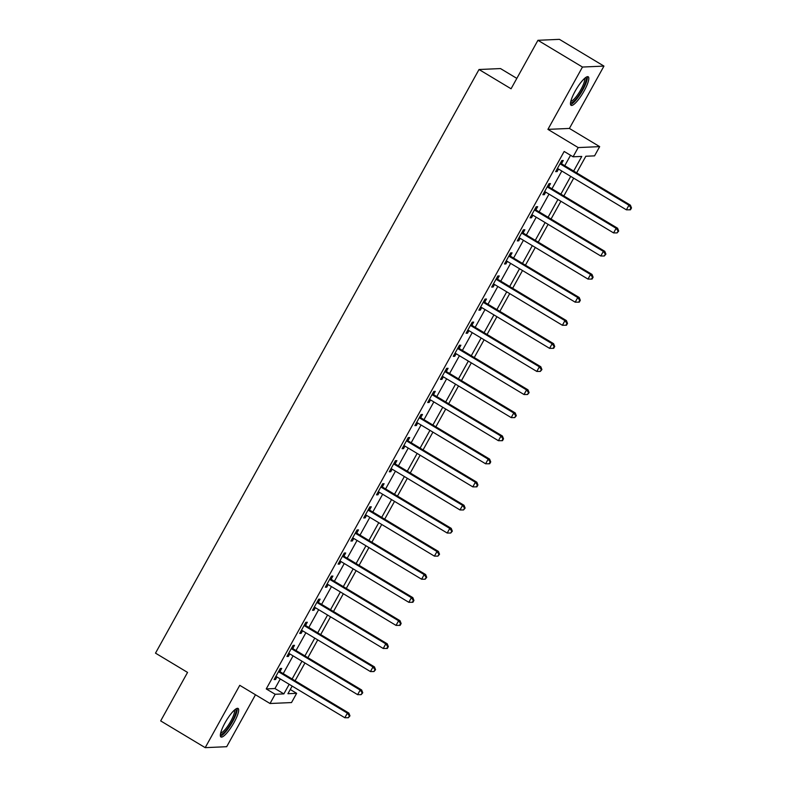 <?xml version="1.0" encoding="UTF-8"?>
<svg xmlns="http://www.w3.org/2000/svg" width="787" height="787" viewBox="0 0 787 787"><rect width="100%" height="100%" fill="white"/><g stroke="black" fill="none" stroke-linecap="round" stroke-linejoin="round"><path stroke-width="1.18" d="M234.044 722.505A16.655 3.827 121 0 0 238.087 708.438A16.655 3.827 121 0 0 224.984 722.909A16.655 3.827 121 0 0 220.931 736.976A16.655 3.827 121 0 0 234.044 722.505M584.18 90.849A16.655 3.827 121 0 0 588.223 76.772A16.655 3.827 121 0 0 575.12 91.243A16.655 3.827 121 0 0 571.067 105.32A16.655 3.827 121 0 0 584.18 90.849M290.255 689.501L296.64 693.327L291.515 702.565L270.03 703.509L275.155 694.272L283.861 693.888L289.173 684.297M516.833 78.385L500.502 68.567L479.017 69.512L155.501 653.151L187.552 672.413L160.676 720.902L205.2 747.65L226.686 746.706L255.48 694.764M479.017 69.512L511.068 88.774L537.944 40.294L559.429 39.35L603.954 66.098L582.469 67.043L547.919 129.373L578.189 147.572L599.674 146.628L594.559 155.865L585.853 156.239L576.645 172.855M547.919 129.373L569.404 128.438L603.954 66.098M569.404 128.438L599.674 146.628M537.944 40.294L582.469 67.043M573.664 171.064L581.78 156.426L573.074 156.8L564.171 151.458L266.242 688.92L274.958 688.536L280.27 678.955M283.222 673.633L293.069 655.866M296.02 650.544L305.868 632.778M308.819 627.455L318.666 609.689M321.608 604.367L331.465 586.6M334.406 581.278L344.253 563.512M347.205 558.199L357.052 540.433M360.003 535.111L369.851 517.344M372.802 512.022L382.649 494.256M385.6 488.934L395.448 471.167M398.399 465.845L408.246 448.078M411.198 442.756L421.045 424.99M423.986 419.678L433.844 401.901M436.785 396.589L446.632 378.822M449.584 373.5L459.431 355.734M462.382 350.412L472.23 332.645M475.181 327.323L485.028 309.557M487.979 304.235L497.827 286.468M500.778 281.146L510.625 263.379M513.577 258.067L523.424 240.301M526.365 234.979L536.222 217.212M539.164 211.89L549.021 194.123M551.962 188.801L561.81 171.035M564.761 165.713L570.545 155.285M561.593 163.509L563.256 160.509L561.81 160.568L555.661 171.645L557.117 171.586L558.524 169.057M548.795 186.598L550.467 183.587L549.011 183.656L542.873 194.733L544.319 194.674L545.725 192.146M535.996 209.686L537.669 206.676L536.213 206.745L530.074 217.822L531.52 217.763L532.927 215.225M523.198 232.765L524.87 229.765L523.414 229.834L517.275 240.911L518.722 240.852L520.128 238.313M510.409 255.854L512.071 252.853L510.615 252.912L504.477 263.999L505.923 263.93L507.33 261.402M497.61 278.942L499.273 275.942L497.817 276.001L491.678 287.088L493.134 287.019L494.531 284.491M484.812 302.031L486.474 299.03L485.028 299.09L478.88 310.176L480.336 310.108L481.733 307.579M472.013 325.12L473.676 322.109L472.23 322.178L466.081 333.255L467.537 333.196L468.934 330.668M459.215 348.208L460.877 345.198L459.431 345.267L453.282 356.344L454.738 356.285L456.145 353.757M446.416 371.297L448.088 368.286L446.632 368.355L440.494 379.432L441.94 379.373L443.347 376.835M433.617 394.376L435.29 391.375L433.834 391.434L427.695 402.521L429.141 402.452L430.548 399.924M420.819 417.464L422.491 414.464L421.035 414.523L414.897 425.61L416.343 425.541L417.749 423.012M408.03 440.553L409.693 437.552L408.237 437.611L402.098 448.698L403.544 448.629L404.951 446.101M395.231 463.641L396.894 460.631L395.438 460.7L389.299 471.777L390.755 471.718L392.152 469.19M382.433 486.73L384.095 483.72L382.649 483.789L376.501 494.866L377.957 494.807L379.354 492.278M369.634 509.819L371.297 506.808L369.851 506.877L363.702 517.954L365.158 517.895L366.555 515.357M356.836 532.897L358.498 529.897L357.052 529.956L350.904 541.043L352.36 540.984L353.766 538.446M344.037 555.986L345.709 552.986L344.253 553.045L338.115 564.131L339.561 564.063L340.968 561.534M331.238 579.075L332.911 576.074L331.455 576.133L325.316 587.22L326.762 587.151L328.169 584.623M318.44 602.163L320.112 599.163L318.656 599.222L312.518 610.309L313.964 610.24L315.371 607.712M305.651 625.252L307.314 622.242L305.858 622.31L299.719 633.387L301.165 633.328L302.572 630.8M292.853 648.34L294.515 645.33L293.059 645.399L286.921 656.476L288.376 656.417L289.773 653.889M280.054 671.429L281.716 668.419L280.27 668.488L274.122 679.565L275.578 679.506L276.975 676.968M270.03 703.509L239.76 685.32L205.2 747.65M266.242 688.92L275.155 694.272M573.074 156.8L578.189 147.572M292.154 686.087L287.924 693.711L296.64 693.327M573.693 178.177L563.846 195.943M560.895 201.256L551.048 219.032M548.096 224.344L538.249 242.111M535.298 247.433L525.45 265.199M522.499 270.521L512.652 288.288M509.71 293.61L499.853 311.377M496.912 316.699L487.064 334.465M484.113 339.777L474.266 357.554M471.315 362.866L461.467 380.633M458.516 385.955L448.669 403.721M445.717 409.043L435.87 426.81M432.919 432.132L423.072 449.898M420.12 455.22L410.273 472.987M407.332 478.309L397.474 496.076M394.533 501.388L384.686 519.164M381.734 524.476L371.887 542.243M368.936 547.565L359.088 565.332M356.137 570.654L346.29 588.42M343.339 593.742L333.491 611.509M330.54 616.831L320.693 634.597M317.741 639.91L307.894 657.686M304.953 662.998L295.095 680.765M292.125 678.984L301.972 661.218M304.923 655.896L314.77 638.129M317.722 632.807L327.569 615.041M330.52 609.718L340.368 591.952M343.309 586.63L353.166 568.863M356.108 563.541L365.965 545.775M368.906 540.462L378.754 522.696M381.705 517.374L391.552 499.607M394.503 494.285L404.351 476.519M407.302 471.197L417.149 453.43M420.101 448.108L429.948 430.341M432.899 425.019L442.747 407.253M445.698 401.941L455.545 384.164M458.487 378.852L468.344 361.085M471.285 355.763L481.132 337.997M484.084 332.675L493.931 314.908M496.882 309.586L506.73 291.82M509.681 286.498L519.528 268.731M522.479 263.419L532.327 245.642M535.278 240.33L545.125 222.564M548.077 217.242L557.924 199.475M560.865 194.153L570.723 176.386M274.958 688.536L283.861 693.888M556.055 170.946L557.117 171.586M543.256 194.035L544.319 194.674M530.458 217.123L531.52 217.763M517.659 240.212L518.722 240.852M504.861 263.291L505.923 263.93M492.072 286.379L493.134 287.019M479.273 309.468L480.336 310.108M466.475 332.557L467.537 333.196M453.676 355.645L454.738 356.285M440.877 378.734L441.94 379.373M428.079 401.823L429.141 402.452M415.28 424.901L416.343 425.541M402.482 447.99L403.544 448.629M389.693 471.079L390.755 471.718M376.894 494.167L377.957 494.807M364.096 517.256L365.158 517.895M351.297 540.344L352.36 540.984M338.499 563.423L339.561 564.063M325.7 586.512L326.762 587.151M312.901 609.6L313.964 610.24M300.103 632.689L301.165 633.328M287.314 655.778L288.376 656.417M274.515 678.866L275.578 679.506M560.147 163.568L560.314 163.804A2.135 2.056 -92.5 0 0 560.905 164.335L628.941 205.21L626.383 209.824L558.347 168.949A2.135 2.056 -92.5 0 0 557.609 168.684L557.334 168.644M560.777 162.427L561.77 163.735A2.135 2.056 -92.5 0 0 562.361 164.267L630.387 205.151L628.941 205.21L630.918 207.965L629.895 209.814L630.476 209.795L631.499 207.945L630.918 207.965M631.499 207.945L630.387 205.151M626.383 209.824L629.895 209.814M547.349 186.657L547.516 186.893A2.135 2.056 -92.5 0 0 548.106 187.424L616.142 228.299L613.585 232.913L545.548 192.038A2.135 2.056 -92.5 0 0 544.811 191.772L544.535 191.733M547.978 185.516L548.972 186.824A2.135 2.056 -92.5 0 0 549.562 187.355L617.588 228.23L616.142 228.299L618.12 231.053L617.097 232.903L618.7 231.034L618.12 231.053M618.7 231.034L617.588 228.23M613.585 232.913L617.097 232.903M534.55 209.745L534.717 209.972A2.135 2.056 -92.5 0 0 535.308 210.513L603.344 251.387L600.786 256.001L532.75 215.126A2.135 2.056 -92.5 0 0 532.012 214.861L531.737 214.821M535.18 208.604L536.173 209.913A2.135 2.056 -92.5 0 0 536.764 210.444L604.79 251.319L603.344 251.387L605.321 254.142L604.298 255.991L605.911 254.112L605.321 254.142M605.911 254.112L604.79 251.319M600.786 256.001L604.298 255.991M521.751 232.834L521.929 233.06A2.135 2.056 -92.5 0 0 522.519 233.591L590.545 274.476L587.987 279.09L519.951 238.215A2.135 2.056 -92.5 0 0 519.213 237.949L518.938 237.91M522.381 231.683L523.375 233.001A2.135 2.056 -92.5 0 0 523.965 233.532L592.001 274.407L590.545 274.476L592.532 277.231L591.509 279.08L592.09 279.051L593.113 277.201L592.532 277.231M593.113 277.201L592.001 274.407M587.987 279.09L591.509 279.08M508.953 255.923L509.13 256.149A2.135 2.056 -92.5 0 0 509.72 256.68L577.747 297.555L575.189 302.178L507.162 261.304A2.135 2.056 -92.5 0 0 506.415 261.038L506.139 260.989M509.592 254.772L510.576 256.09A2.135 2.056 -92.5 0 0 511.166 256.621L579.202 297.496L577.747 297.555L579.734 300.319L578.711 302.159L579.291 302.139L580.314 300.29L579.734 300.319M580.314 300.29L579.202 297.496M575.189 302.178L578.711 302.159M585.38 77.736A14.412 3.305 -59 0 1 586.167 79.31A14.412 3.305 -59 0 1 579.311 94.637A14.412 3.305 -59 0 1 570.595 102.359M570.841 101.198A13.34 3.059 121 0 0 579.084 92.63A13.34 3.059 121 0 0 584.692 79.576A13.34 3.059 121 0 0 584.475 78.503M570.545 104.474A16.547 3.797 121 0 0 580.757 93.319A16.547 3.797 121 0 0 587.348 77.697A16.547 3.797 121 0 0 587.23 76.703M235.244 709.402A14.412 3.305 -59 0 1 232.008 721.679A14.412 3.305 -59 0 1 220.458 734.015M220.704 732.864A13.34 3.059 121 0 0 230.827 721.158A13.34 3.059 121 0 0 234.339 710.169M220.409 736.13A16.547 3.797 121 0 0 232.588 721.649A16.547 3.797 121 0 0 237.094 708.369M496.154 279.011L496.331 279.237A2.135 2.056 -92.5 0 0 496.922 279.769L564.948 320.643L562.39 325.267L494.364 284.392A2.135 2.056 -92.5 0 0 493.626 284.117L493.341 284.077M496.794 277.86L497.778 279.169A2.135 2.056 -92.5 0 0 498.368 279.71L566.404 320.584L564.948 320.643L566.935 323.408L565.912 325.247L566.492 325.228L567.516 323.378L566.935 323.408M567.516 323.378L566.404 320.584M562.39 325.267L565.912 325.247M483.356 302.09L483.533 302.326A2.135 2.056 -92.5 0 0 484.123 302.857L552.149 343.732L549.592 348.356L481.565 307.471A2.135 2.056 -92.5 0 0 480.827 307.205L480.542 307.166M483.995 300.949L484.979 302.257A2.135 2.056 -92.5 0 0 485.579 302.798L553.605 343.673L552.149 343.732L554.137 346.487L553.113 348.336L553.694 348.316L554.717 346.467L554.137 346.487M554.717 346.467L553.605 343.673M549.592 348.356L553.113 348.336M470.557 325.179L470.734 325.415A2.135 2.056 -92.5 0 0 471.324 325.946L539.361 366.821L536.793 371.434L468.767 330.56A2.135 2.056 -92.5 0 0 468.029 330.294L467.753 330.255M471.197 324.037L472.19 325.346A2.135 2.056 -92.5 0 0 472.78 325.877L540.807 366.762L539.361 366.821L541.338 369.575L540.315 371.425L541.918 369.556L541.338 369.575M541.918 369.556L540.807 366.762M536.793 371.434L540.315 371.425M457.768 348.267L457.936 348.493A2.135 2.056 -92.5 0 0 458.526 349.035L526.562 389.909L523.994 394.523L455.968 353.648A2.135 2.056 -92.5 0 0 455.23 353.383L454.955 353.343M458.398 347.126L459.392 348.434A2.135 2.056 -92.5 0 0 459.982 348.966L528.008 389.84L526.562 389.909L528.539 392.664L527.516 394.513L529.12 392.644L528.539 392.664M529.12 392.644L528.008 389.84M523.994 394.523L527.516 394.513M444.97 371.356L445.137 371.582A2.135 2.056 -92.5 0 0 445.727 372.123L513.763 412.998L511.206 417.612L443.17 376.737A2.135 2.056 -92.5 0 0 442.432 376.471L442.156 376.432M445.599 370.215L446.593 371.523A2.135 2.056 -92.5 0 0 447.183 372.054L515.21 412.929L513.763 412.998L515.741 415.752L514.718 417.602L516.321 415.723L515.741 415.752M516.321 415.723L515.21 412.929M511.206 417.612L514.718 417.602M432.171 394.444L432.338 394.671A2.135 2.056 -92.5 0 0 432.929 395.202L500.965 436.087L498.407 440.7L430.371 399.826A2.135 2.056 -92.5 0 0 429.633 399.56L429.358 399.511M432.801 393.293L433.794 394.612A2.135 2.056 -92.5 0 0 434.385 395.143L502.411 436.018L500.965 436.087L502.942 438.841L501.919 440.69L502.5 440.661L503.523 438.812L502.942 438.841M503.523 438.812L502.411 436.018M498.407 440.7L501.919 440.69M419.373 417.533L419.55 417.759A2.135 2.056 -92.5 0 0 420.14 418.291L488.166 459.165L485.609 463.789L417.572 422.914A2.135 2.056 -92.5 0 0 416.835 422.649L416.559 422.599M420.002 416.382L420.996 417.7A2.135 2.056 -92.5 0 0 421.586 418.231L489.622 459.106L488.166 459.165L490.153 461.93L489.13 463.769L489.711 463.75L490.734 461.9L490.153 461.93M490.734 461.9L489.622 459.106M485.609 463.789L489.13 463.769M406.574 440.622L406.751 440.848A2.135 2.056 -92.5 0 0 407.341 441.379L475.368 482.254L472.81 486.878L404.784 445.993A2.135 2.056 -92.5 0 0 404.036 445.727L403.761 445.688M407.213 439.471L408.197 440.779A2.135 2.056 -92.5 0 0 408.787 441.32L476.824 482.195L475.368 482.254L477.355 485.008L476.332 486.858L476.912 486.838L477.935 484.989L477.355 485.008M477.935 484.989L476.824 482.195M472.81 486.878L476.332 486.858M393.775 463.7L393.953 463.937A2.135 2.056 -92.5 0 0 394.543 464.468L462.569 505.343L460.011 509.956L391.985 469.082A2.135 2.056 -92.5 0 0 391.247 468.816L390.962 468.777M394.415 462.559L395.399 463.868A2.135 2.056 -92.5 0 0 395.989 464.399L464.025 505.284L462.569 505.343L464.556 508.097L463.533 509.946L465.137 508.077L464.556 508.097M465.137 508.077L464.025 505.284M460.011 509.956L463.533 509.946M380.977 486.789L381.154 487.025A2.135 2.056 -92.5 0 0 381.744 487.556L449.77 528.431L447.213 533.045L379.186 492.17A2.135 2.056 -92.5 0 0 378.449 491.905L378.163 491.865M381.616 485.648L382.6 486.956A2.135 2.056 -92.5 0 0 383.2 487.487L451.226 528.362L449.77 528.431L451.758 531.186L450.735 533.035L452.338 531.166L451.758 531.186M452.338 531.166L451.226 528.362M447.213 533.045L450.735 533.035M368.178 509.878L368.355 510.104A2.135 2.056 -92.5 0 0 368.946 510.645L436.982 551.52L434.414 556.134L366.388 515.259A2.135 2.056 -92.5 0 0 365.65 514.993L365.375 514.954M368.818 508.736L369.811 510.045A2.135 2.056 -92.5 0 0 370.402 510.576L438.428 551.451L436.982 551.52L438.959 554.274L437.936 556.124L439.54 554.245L438.959 554.274M439.54 554.245L438.428 551.451M434.414 556.134L437.936 556.124M355.39 532.966L355.557 533.192A2.135 2.056 -92.5 0 0 356.147 533.724L424.183 574.608L421.616 579.222L353.589 538.347A2.135 2.056 -92.5 0 0 352.851 538.082L352.576 538.042M356.019 531.815L357.013 533.133A2.135 2.056 -92.5 0 0 357.603 533.665L425.629 574.54L424.183 574.608L426.161 577.363L425.137 579.212L426.741 577.333L426.161 577.363M426.741 577.333L425.629 574.54M421.616 579.222L425.137 579.212M342.591 556.055L342.758 556.281A2.135 2.056 -92.5 0 0 343.348 556.812L411.385 597.687L408.827 602.311L340.791 561.436A2.135 2.056 -92.5 0 0 340.053 561.17L339.777 561.121M343.221 554.904L344.214 556.222A2.135 2.056 -92.5 0 0 344.804 556.753L412.831 597.628L411.385 597.687L413.362 600.451L412.339 602.291L412.919 602.271L413.942 600.422L413.362 600.451M413.942 600.422L412.831 597.628M408.827 602.311L412.339 602.291M329.792 579.143L329.96 579.37A2.135 2.056 -92.5 0 0 330.55 579.901L398.586 620.776L396.028 625.399L327.992 584.515A2.135 2.056 -92.5 0 0 327.254 584.249L326.979 584.21M330.422 577.992L331.416 579.301A2.135 2.056 -92.5 0 0 332.006 579.842L400.032 620.717L398.586 620.776L400.563 623.54L399.54 625.38L400.121 625.36L401.144 623.511L400.563 623.54M401.144 623.511L400.032 620.717M396.028 625.399L399.54 625.38M316.994 602.222L317.171 602.458A2.135 2.056 -92.5 0 0 317.761 602.99L385.787 643.864L383.23 648.478L315.193 607.603A2.135 2.056 -92.5 0 0 314.456 607.338L314.18 607.298M317.623 601.081L318.617 602.389A2.135 2.056 -92.5 0 0 319.207 602.931L387.243 643.805L385.787 643.864L387.775 646.619L386.742 648.468L387.332 648.449L388.355 646.599L387.775 646.619M388.355 646.599L387.243 643.805M383.23 648.478L386.742 648.468M304.195 625.311L304.372 625.547A2.135 2.056 -92.5 0 0 304.962 626.078L372.989 666.953L370.431 671.567L302.405 630.692A2.135 2.056 -92.5 0 0 301.657 630.426L301.382 630.387M304.835 624.17L305.818 625.478A2.135 2.056 -92.5 0 0 306.409 626.009L374.445 666.894L372.989 666.953L374.976 669.707L373.953 671.557L375.556 669.688L374.976 669.707M375.556 669.688L374.445 666.894M370.431 671.567L373.953 671.557M291.397 648.399L291.574 648.626A2.135 2.056 -92.5 0 0 292.164 649.167L360.19 690.042L357.632 694.655L289.606 653.781A2.135 2.056 -92.5 0 0 288.868 653.515L288.583 653.476M292.036 647.258L293.02 648.567A2.135 2.056 -92.5 0 0 293.61 649.098L361.646 689.973L360.19 690.042L362.177 692.796L361.154 694.646L362.758 692.776L362.177 692.796M362.758 692.776L361.646 689.973M357.632 694.655L361.154 694.646M278.598 671.488L278.775 671.714A2.135 2.056 -92.5 0 0 279.365 672.255L347.392 713.13L344.834 717.744L276.808 676.869A2.135 2.056 -92.5 0 0 276.07 676.604L275.784 676.564M279.237 670.347L280.221 671.655A2.135 2.056 -92.5 0 0 280.821 672.187L348.848 713.061L347.392 713.13L349.379 715.885L348.356 717.734L349.959 715.855L349.379 715.885M349.959 715.855L348.848 713.061M344.834 717.744L348.356 717.734M560.314 163.804L561.77 163.735M560.905 164.335L562.361 164.267M547.516 186.893L548.972 186.824M548.106 187.424L549.562 187.355M534.717 209.972L536.173 209.913M535.308 210.513L536.764 210.444M521.929 233.06L523.375 233.001M522.519 233.591L523.965 233.532M509.13 256.149L510.576 256.09M509.72 256.68L511.166 256.621M496.331 279.237L497.778 279.169M496.922 279.769L498.368 279.71M483.533 302.326L484.979 302.257M484.123 302.857L485.579 302.798M470.734 325.415L472.19 325.346M471.324 325.946L472.78 325.877M457.936 348.493L459.392 348.434M458.526 349.035L459.982 348.966M445.137 371.582L446.593 371.523M445.727 372.123L447.183 372.054M432.338 394.671L433.794 394.612M432.929 395.202L434.385 395.143M419.55 417.759L420.996 417.7M420.14 418.291L421.586 418.231M406.751 440.848L408.197 440.779M407.341 441.379L408.787 441.32M393.953 463.937L395.399 463.868M394.543 464.468L395.989 464.399M381.154 487.025L382.6 486.956M381.744 487.556L383.2 487.487M368.355 510.104L369.811 510.045M368.946 510.645L370.402 510.576M355.557 533.192L357.013 533.133M356.147 533.724L357.603 533.665M342.758 556.281L344.214 556.222M343.348 556.812L344.804 556.753M329.96 579.37L331.416 579.301M330.55 579.901L332.006 579.842M317.171 602.458L318.617 602.389M317.761 602.99L319.207 602.931M304.372 625.547L305.818 625.478M304.962 626.078L306.409 626.009M291.574 648.626L293.02 648.567M292.164 649.167L293.61 649.098M278.775 671.714L280.221 671.655M279.365 672.255L280.821 672.187"/></g></svg>
